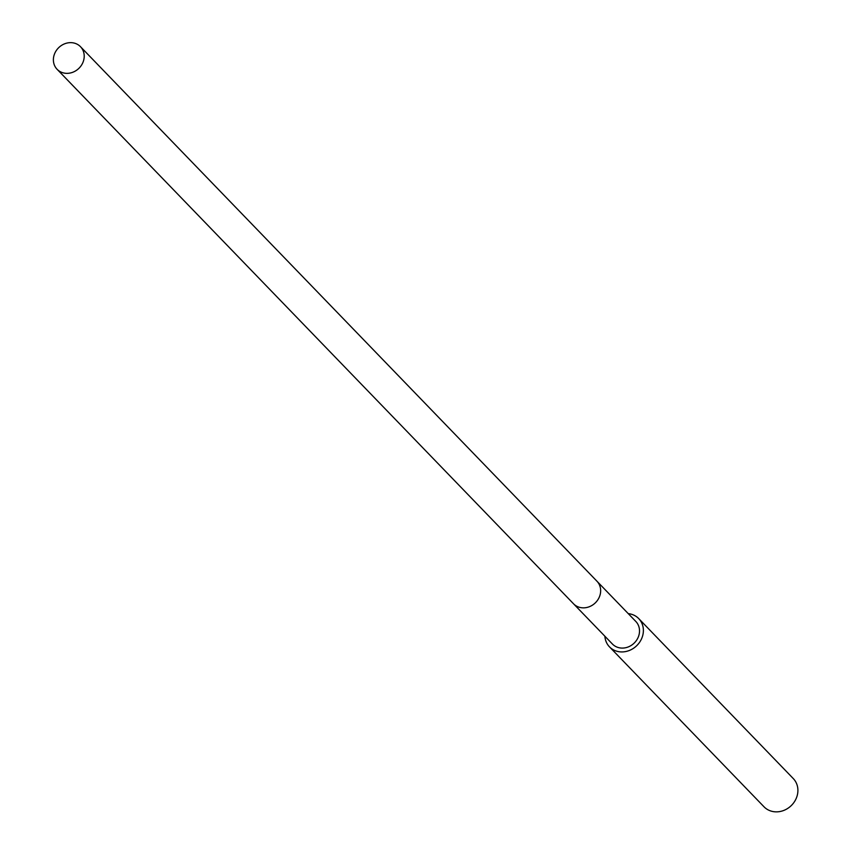 <?xml version="1.0" encoding="UTF-8"?>
<svg xmlns="http://www.w3.org/2000/svg" width="853" height="853" viewBox="0 0 853 853"><rect width="100%" height="100%" fill="white"/><g stroke="black" fill="none" stroke-linecap="round" stroke-linejoin="round"><path stroke-width="1.28" d="M573.792 604.063L612.422 644.036A16.26 14.448 -44 0 0 628.394 646.883A16.26 14.448 -44 0 0 639.355 633.171A16.26 14.448 -44 0 0 635.805 621.442L597.185 581.469M582.994 607.848A16.26 14.448 -44 0 0 600.491 592.931M604.884 636.231A20.333 18.062 -44 0 0 609.49 646.862L764.021 806.799A20.333 18.062 -44 0 0 784.003 810.35A20.333 18.062 -44 0 0 797.704 793.205A20.333 18.062 -44 0 0 793.258 778.544L638.737 618.606A20.333 18.062 -44 0 0 628.266 613.638M609.49 646.862A20.333 18.062 -44 0 0 629.471 650.423A20.333 18.062 -44 0 0 643.183 633.278A20.333 18.062 -44 0 0 638.737 618.606M71.034 42.65A16.26 14.448 -44 0 0 55.296 52.225A16.26 14.448 -44 0 0 57.098 69.296A16.26 14.448 -44 0 0 66.555 73.347A16.26 14.448 -44 0 0 82.304 63.772A16.26 14.448 -44 0 0 80.491 46.702A16.26 14.448 -44 0 0 71.034 42.65M57.098 69.296L573.547 603.807A16.26 14.448 -44 0 0 583.004 607.848A16.26 14.448 -44 0 0 598.742 598.284A16.26 14.448 -44 0 0 596.94 581.202L80.491 46.702"/></g></svg>
